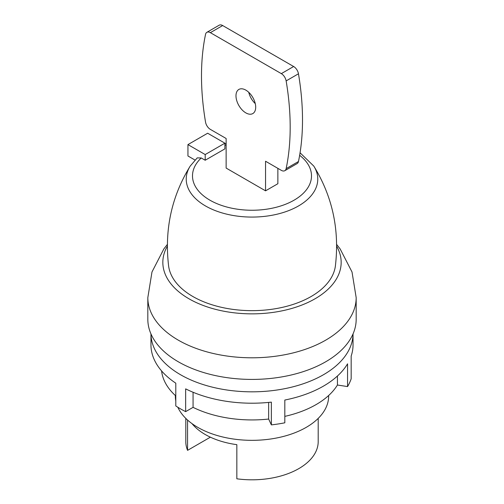 <?xml version="1.0" encoding="UTF-8"?>
<svg xmlns="http://www.w3.org/2000/svg" width="504" height="504" viewBox="0 0 504 504"><rect width="100%" height="100%" fill="white"/><g stroke="black" fill="none" stroke-linecap="round" stroke-linejoin="round"><path stroke-width="0.76" d="M167.341 246.217A89.164 51.477 0 0 0 188.95 298.777A89.164 51.477 0 0 0 315.05 298.777A89.164 51.477 0 0 0 336.659 246.217M167.353 244.446L163.863 248.926L151.981 271.984L147.823 297.65L147.823 319.271A104.177 60.146 0 0 0 212.134 374.837A104.177 60.146 0 0 0 325.66 361.803A104.177 60.146 0 0 0 356.177 319.271L356.177 297.65L352.019 271.984L340.131 248.919L336.647 244.446M205.191 160.247L205.191 154.558L187.948 144.604L207.654 133.226L224.897 143.18L224.897 148.869L205.191 160.247L201.241 157.966L197.222 157.891L190.216 166.081C171.549 196.466 164.348 229.761 168.613 265.973A83.62 48.277 0 0 0 192.874 296.516A83.62 48.277 0 0 0 311.125 296.516A83.62 48.277 0 0 0 335.387 265.973C339.652 229.761 332.451 196.466 313.784 166.081L300.056 152.781M187.948 144.604L187.948 155.982L194.985 160.045M224.897 143.18L205.191 154.558M277.868 168.355L277.868 183.721L265.551 190.833L226.132 168.071L226.132 138.487L210.357 129.377A6.968 4.026 60 0 1 205.537 122.107A255.213 147.344 60 0 1 205.537 34.366A6.968 4.026 60 0 1 206.873 32.313A6.968 4.026 60 0 1 210.357 32.659L281.327 73.628A6.968 4.026 60 0 1 286.14 80.905A255.213 147.344 60 0 1 286.14 168.645A6.968 4.026 60 0 1 284.81 170.698A6.968 4.026 60 0 1 281.327 170.352L265.551 161.242L265.551 190.833M245.839 90.128A13.936 8.045 60 0 1 254.948 102.407A13.936 8.045 60 0 1 252.806 113.576A13.936 8.045 60 0 1 245.839 112.883A13.936 8.045 60 0 1 236.735 100.605A13.936 8.045 60 0 1 238.871 89.435A13.936 8.045 60 0 1 245.839 90.128M255.257 103.591A13.936 8.045 60 0 1 248.743 92.301M284.81 170.698L297.127 163.586A6.968 4.026 -120 0 0 298.462 161.532A255.213 147.344 -120 0 0 298.462 73.792A6.968 4.026 -120 0 0 293.643 66.515L222.673 25.546A6.968 4.026 -120 0 0 219.19 25.2L206.873 32.313M177.83 407.245A76.652 44.251 0 0 0 231.909 438.789A76.652 44.251 0 0 0 306.199 427.373A76.652 44.251 0 0 0 328.652 396.081L328.652 395.508M175.348 395.508L175.348 396.081A76.652 44.251 0 0 0 175.795 400.856M192.024 423.637A66.2 38.222 0 0 0 236.836 444.66L236.836 478.8A66.2 38.222 0 0 0 298.809 468.619A66.2 38.222 0 0 0 318.2 441.599L318.2 418.389M210.376 437.182L187.564 450.356L187.564 420.046M185.8 418.389L185.8 441.599A66.2 38.222 0 0 0 187.564 450.356M152.832 356.051L152.983 356.479M185.655 411.629A101.039 58.332 180 0 1 180.552 408.883A101.039 58.332 180 0 1 175.795 405.941L175.795 383.179A101.039 58.332 180 0 1 150.961 344.875L150.961 333.919A101.039 58.332 0 0 0 180.552 374.743A101.039 58.332 0 0 0 290.323 387.469A101.039 58.332 0 0 0 353.039 333.925L353.039 344.875A101.039 58.332 180 0 1 351.168 356.051L351.168 378.806A101.039 58.332 180 0 1 347.558 386.581L347.558 363.825A101.039 58.332 180 0 1 284.817 400.044L284.817 422.806A101.039 58.332 180 0 1 271.36 424.885L271.36 402.129A101.039 58.332 180 0 1 185.655 388.868L185.655 411.629L193.064 407.352A90.588 52.303 180 0 0 268.645 419.044L271.36 424.885M175.795 395.911A90.588 52.303 180 0 1 161.595 370.925M347.558 386.581L337.434 385.018L337.434 376.016M337.434 385.018A90.588 52.303 180 0 1 284.817 416.38M268.645 419.044L268.645 402.413M193.064 392.257L193.064 407.352M147.823 297.65A104.177 60.146 0 0 0 178.34 340.181A104.177 60.146 0 0 0 325.66 340.181A104.177 60.146 0 0 0 356.177 297.65M190.216 166.081A65.772 37.97 0 0 0 205.493 205.953A65.772 37.97 0 0 0 287.362 211.119A65.772 37.97 0 0 0 313.784 166.081M201.241 157.966A59.504 34.354 0 0 0 209.929 200.189A59.504 34.354 0 0 0 290.959 201.858A59.504 34.354 0 0 0 299.641 155.314M226.132 144.957A59.504 34.354 0 0 0 224.897 145.31M222.673 25.546L210.357 32.659M286.14 168.645L298.462 161.532M286.14 80.905L298.462 73.792M281.327 73.628L293.643 66.515M226.132 143.438L224.897 143.76"/></g></svg>
